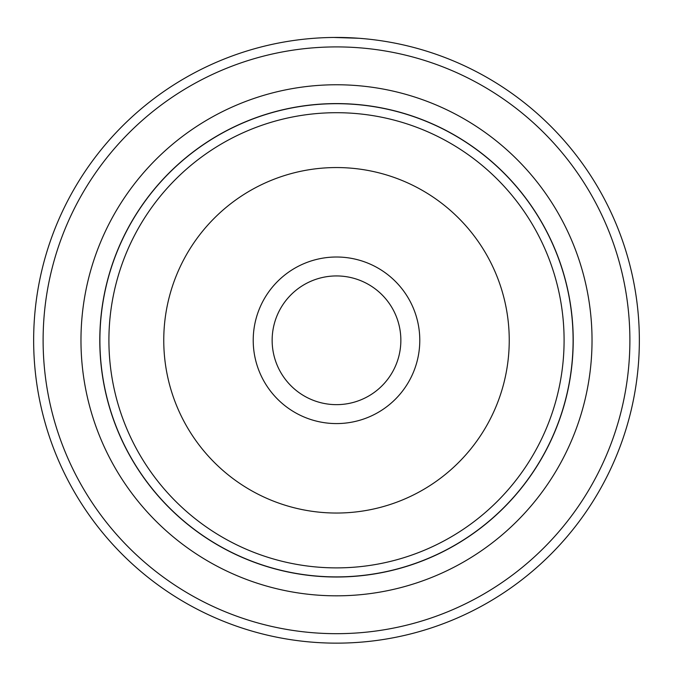 <?xml version="1.0" encoding="UTF-8"?>
<svg xmlns="http://www.w3.org/2000/svg" width="673" height="673" viewBox="0 0 673 673"><rect width="100%" height="100%" fill="white"/><g stroke="black" fill="none" stroke-linecap="round" stroke-linejoin="round"><path stroke-width="1.01" d="M99.898 340.294A236.602 236.602 0 0 1 336.5 103.692A236.602 236.602 0 0 1 573.102 340.294A236.602 236.602 0 0 1 336.5 576.896A236.602 236.602 0 0 1 99.898 340.294M419.784 340.294A83.284 83.284 0 0 1 336.5 423.578A83.284 83.284 0 0 1 253.216 340.294A83.284 83.284 0 0 1 336.5 257.01A83.284 83.284 0 0 1 419.784 340.294M272.144 340.294A64.356 64.356 0 0 0 336.5 404.65A64.356 64.356 0 0 0 400.856 340.294A64.356 64.356 0 0 0 336.5 275.938A64.356 64.356 0 0 0 272.144 340.294M573.211 340.294A236.711 236.711 0 0 0 336.5 103.583A236.711 236.711 0 0 0 99.789 340.294A236.711 236.711 0 0 0 336.5 577.013A236.711 236.711 0 0 0 573.211 340.294M309.344 38.664L311.885 38.445M363.521 38.655L361.031 38.445M358.541 38.252L333.69 37.461M592.03 340.294A255.53 255.53 0 0 1 336.5 595.824A255.53 255.53 0 0 1 80.97 340.294A255.53 255.53 0 0 1 336.5 84.764A255.53 255.53 0 0 1 592.03 340.294M629.886 340.294A293.386 293.386 0 0 0 336.5 46.908A293.386 293.386 0 0 0 43.114 340.294A293.386 293.386 0 0 0 336.5 633.68A293.386 293.386 0 0 0 629.886 340.294M33.65 340.294A302.85 302.85 0 0 1 336.5 37.444A302.85 302.85 0 0 1 639.35 340.294A302.85 302.85 0 0 1 336.5 643.144A302.85 302.85 0 0 1 33.65 340.294M324.007 37.705L324.563 37.68M108.908 340.294A227.592 227.592 0 0 1 336.5 112.702A227.592 227.592 0 0 1 564.092 340.294A227.592 227.592 0 0 1 336.5 567.886A227.592 227.592 0 0 1 108.908 340.294M509.242 340.294A172.742 172.742 0 0 0 336.5 167.552A172.742 172.742 0 0 0 163.758 340.294A172.742 172.742 0 0 0 336.5 513.036A172.742 172.742 0 0 0 509.242 340.294"/></g></svg>
